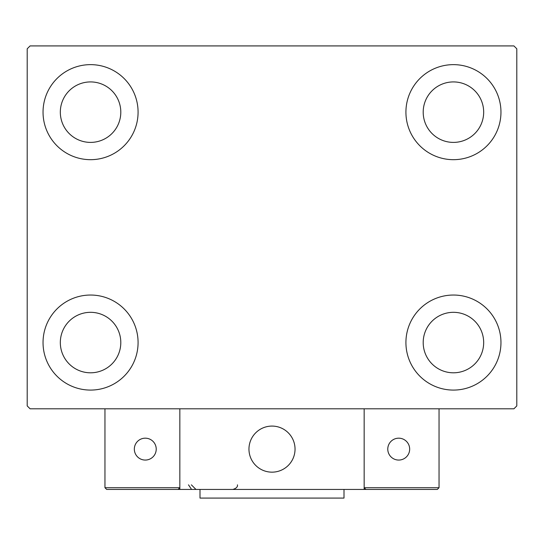 <?xml version="1.0" encoding="UTF-8"?>
<svg xmlns="http://www.w3.org/2000/svg" width="544" height="544" viewBox="0 0 544 544"><rect width="100%" height="100%" fill="white"/><g stroke="black" fill="none" stroke-linecap="round" stroke-linejoin="round"><path stroke-width="0.82" d="M43.037 342.557A47.518 47.518 0 0 1 90.562 295.038A47.518 47.518 0 0 1 138.081 342.557A47.518 47.518 0 0 1 90.562 390.082A47.518 47.518 0 0 1 43.037 342.557M405.919 112.159A47.518 47.518 0 0 1 453.438 64.641A47.518 47.518 0 0 1 500.963 112.159A47.518 47.518 0 0 1 453.438 159.678A47.518 47.518 0 0 1 405.919 112.159M405.919 342.557A47.518 47.518 0 0 1 453.438 295.038A47.518 47.518 0 0 1 500.963 342.557A47.518 47.518 0 0 1 453.438 390.082A47.518 47.518 0 0 1 405.919 342.557M43.037 112.159A47.518 47.518 0 0 1 90.562 64.641A47.518 47.518 0 0 1 138.081 112.159A47.518 47.518 0 0 1 90.562 159.678A47.518 47.518 0 0 1 43.037 112.159M60.323 112.159A30.24 30.24 0 0 1 90.562 81.92A30.24 30.24 0 0 1 120.802 112.159A30.24 30.24 0 0 1 90.562 142.399A30.24 30.24 0 0 1 60.323 112.159M423.198 342.557A30.24 30.24 0 0 1 453.438 312.317A30.24 30.24 0 0 1 483.677 342.557A30.24 30.24 0 0 1 453.438 372.803A30.24 30.24 0 0 1 423.198 342.557M423.198 112.159A30.24 30.24 0 0 1 453.438 81.92A30.24 30.24 0 0 1 483.677 112.159A30.24 30.24 0 0 1 453.438 142.399A30.24 30.24 0 0 1 423.198 112.159M60.323 342.557A30.24 30.24 0 0 1 90.562 312.317A30.24 30.24 0 0 1 120.802 342.557A30.24 30.24 0 0 1 90.562 372.803A30.24 30.24 0 0 1 60.323 342.557M513.917 45.92L30.083 45.92L27.2 48.797L27.2 405.919L30.083 408.802L513.917 408.802L516.8 405.919L516.8 48.797L513.917 45.92M248.962 449.12A23.038 23.038 0 0 1 272 426.081A23.038 23.038 0 0 1 295.038 449.12A23.038 23.038 0 0 1 272 472.158A23.038 23.038 0 0 1 248.962 449.12M364.16 489.437L179.84 489.437L179.84 408.802L364.16 408.802L364.16 489.437L365.888 489.437L364.16 487.71L364.16 408.802L439.042 408.802L439.042 487.71L437.315 489.437L365.888 489.437L364.16 487.71L439.042 487.71L437.315 489.437L388.926 489.437M275.91 471.825A23.038 23.038 0 0 0 294.705 445.21A23.038 23.038 0 0 0 268.09 426.414A23.038 23.038 0 0 0 249.295 453.03A23.038 23.038 0 0 0 275.91 471.825M179.84 489.437L106.685 489.437L104.958 487.71L104.958 408.802M179.84 487.71L178.112 489.437L179.84 487.71L104.958 487.71L106.685 489.437L153.918 489.437M387.777 449.12A10.941 10.941 0 0 0 398.718 460.061A10.941 10.941 0 0 0 409.666 449.12A10.941 10.941 0 0 0 398.718 438.178A10.941 10.941 0 0 0 387.777 449.12M145.282 460.061A10.941 10.941 0 0 0 156.223 449.12A10.941 10.941 0 0 0 145.282 438.178A10.941 10.941 0 0 0 134.334 449.12A10.941 10.941 0 0 0 145.282 460.061M343.998 489.437L343.998 498.08L200.002 498.08L200.002 489.437M188.482 484.833L191.359 489.104M191.359 484.833L195.969 489.437M237.442 484.833L237.442 484.833C237.803 486.887 236.266 488.424 232.832 489.437"/></g></svg>
